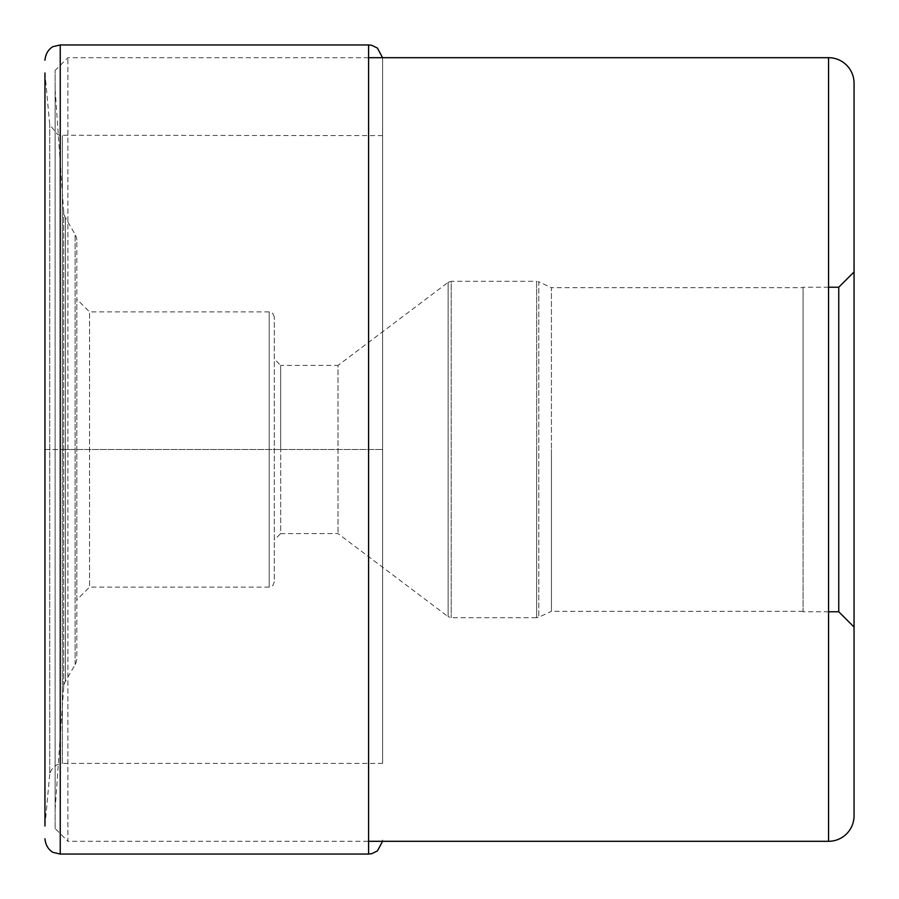 <?xml version="1.0" encoding="UTF-8"?>
<svg xmlns="http://www.w3.org/2000/svg" width="899" height="899" viewBox="0 0 899 899"><rect width="100%" height="100%" fill="white"/><g stroke="black" fill="none" stroke-linecap="round" stroke-linejoin="round"><path stroke-width="0.67" stroke-dasharray="4.5 3.37" d="M44.95 449.5L382.603 449.5L62.379 449.5L62.379 135.625L62.379 449.5L44.95 449.5L44.95 72.976L44.95 826.024L44.95 449.5L44.95 826.024L49.726 774.331L49.726 124.669L49.726 774.331C51.445 767.791 55.659 764.139 62.379 763.375L62.379 449.5L62.379 763.375L382.603 763.375L382.603 58.963L382.603 763.375M854.05 271.947L854.05 627.053M828.563 841.307L828.563 57.693M368.59 57.693L67.886 57.693L55.142 70.437L55.142 828.563L67.886 841.307L67.886 57.693L67.886 841.307L368.59 841.307M55.142 828.563L55.142 70.437M55.142 809.448L55.142 89.552L55.142 809.448L63.717 686.903A12.743 12.743 0 0 1 65.391 681.42L75.1 664.608A12.743 12.743 0 0 0 76.808 658.237L76.808 240.763L76.808 658.237M55.142 89.552L63.717 212.097A12.743 12.743 0 0 0 65.391 217.58L75.1 234.392A12.743 12.743 0 0 1 76.808 240.763M76.808 599.858L76.808 299.142L76.808 599.858L89.552 587.114L89.552 449.5L89.552 587.114L269.206 587.114L269.206 311.886L269.206 587.114L272.779 585.642L274.296 582.013L274.296 316.987L274.296 582.013M274.296 316.987L272.779 313.358L269.206 311.886L89.552 311.886L89.552 449.5L89.552 311.886L76.808 299.142M803.088 287.68L803.088 611.32L803.088 287.68L551.435 287.68L551.435 449.5L551.435 287.68L538.793 281.792L538.793 617.208L538.793 281.792L536.647 281.308L536.647 449.5L536.647 281.308L451.208 281.308L451.208 617.692L451.208 281.308L448.14 282.342L448.14 449.5L448.14 282.342L338.013 365.41L338.013 533.59L338.013 365.41L280.668 365.41L280.668 449.5L280.668 365.41L274.296 359.038M803.088 611.32L551.435 611.32L551.435 449.5L551.435 611.32L538.793 617.208L536.647 617.692L536.647 449.5L536.647 617.692L451.208 617.692L448.14 616.658L448.14 449.5L448.14 616.658L338.013 533.59L280.668 533.59L280.668 449.5L280.668 533.59L274.296 539.962M803.088 449.5L803.088 287.231L803.088 449.5M838.756 287.231L838.756 611.769M60.244 44.95L60.244 854.05M368.59 854.05L368.59 44.95M63.717 686.903L63.717 212.097L63.717 686.903M65.391 217.58L65.391 681.42L65.391 217.58M75.1 664.608L75.1 234.392L75.1 664.608M382.603 135.625L59.795 135.243L57.502 134.445L49.726 124.669L44.95 72.976M382.547 57.693L382.603 58.963M382.547 841.307L382.603 840.037M828.563 611.769L803.088 611.769M828.563 287.231L803.088 287.231"/><path stroke-width="1.35" d="M44.95 72.976L44.95 449.5L44.95 72.976M44.95 826.024L44.95 449.5M854.05 815.82L854.05 83.18A25.487 25.487 0 0 0 828.563 57.693L828.563 841.307A25.487 25.487 0 0 0 854.05 815.82L854.05 83.18M838.756 287.231L838.756 611.769L854.05 627.053L854.05 271.947L838.756 287.231L828.563 287.231M368.59 57.693L828.563 57.693M368.59 841.307L828.563 841.307M60.244 44.95L368.59 44.95L368.59 854.05L60.244 854.05L60.244 44.95L53.513 46.512C53.715 46.186 45.928 49.423 44.95 60.244M60.244 854.05L53.513 852.488C53.715 852.814 45.928 849.577 44.95 838.756M368.59 44.95L371.759 45.31L377.434 48.096L382.547 57.693M368.59 854.05L371.759 853.69L377.434 850.904L382.547 841.307M838.756 611.769L828.563 611.769"/></g></svg>
